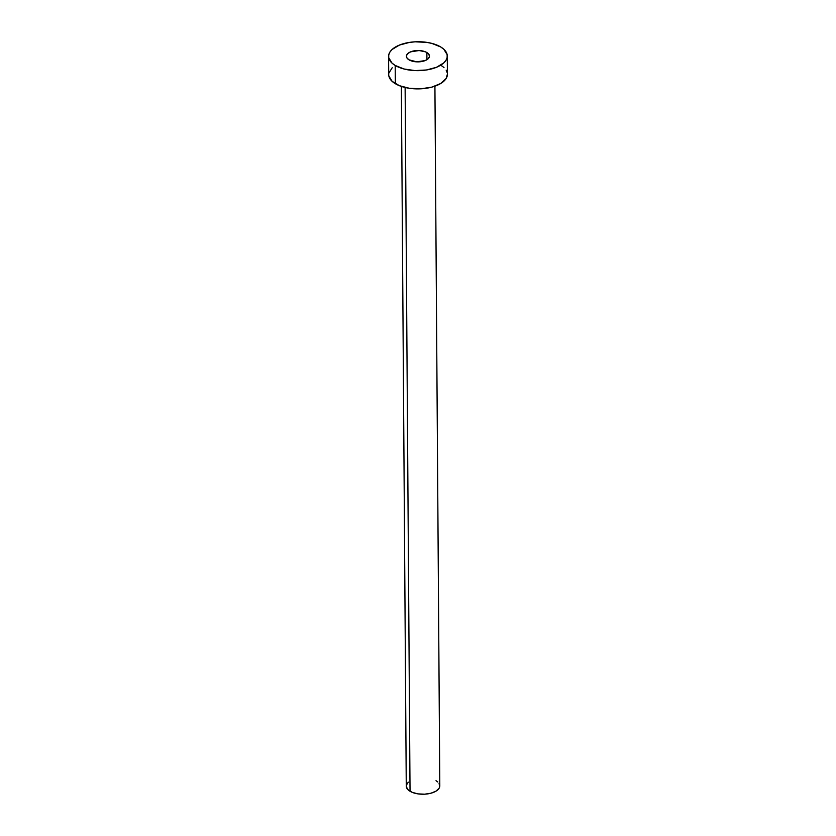 <?xml version="1.0" encoding="UTF-8"?>
<svg xmlns="http://www.w3.org/2000/svg" width="836" height="836" viewBox="0 0 836 836"><rect width="100%" height="100%" fill="white"/><g stroke="black" fill="none" stroke-linecap="round" stroke-linejoin="round"><path stroke-width="1.25" d="M426.872 52.553L426.924 59.701L426.872 52.553L425.273 51.78L419.097 50.536L410.654 51.832L407.79 53.556L406.463 55.678L406.892 57.883L409.003 59.826A11.526 5.674 179.6 0 1 406.411 56.273A11.526 5.674 179.6 0 1 414.05 50.871A11.526 5.674 179.6 0 1 426.872 52.553A11.526 5.674 179.6 0 1 429.464 56.117A11.526 5.674 179.6 0 1 421.825 61.519A11.526 5.674 179.6 0 1 409.003 59.826L416.767 61.843L425.221 60.558L428.084 58.833L429.411 56.702L428.983 54.507L426.872 52.553M401.374 86.411L406.265 786.091A16.772 8.255 -0.4 0 0 410.037 791.264L405.126 87.477L410.037 791.264A16.772 8.255 -0.4 0 0 428.68 793.719A16.772 8.255 -0.4 0 0 439.799 785.861L434.919 86.181M388.594 56.399L388.719 74.644A29.344 14.452 -0.4 0 0 395.323 83.694L395.188 65.448L395.323 83.694A29.344 14.452 -0.4 0 0 427.959 87.989A29.344 14.452 -0.4 0 0 447.406 74.237L447.281 55.991A29.344 14.452 179.6 0 1 427.823 69.743A29.344 14.452 179.6 0 1 395.188 65.448A29.344 14.452 179.6 0 1 388.594 56.399A29.344 14.452 179.6 0 1 408.041 42.636A29.344 14.452 179.6 0 1 440.676 46.941A29.344 14.452 179.6 0 1 447.281 55.991M447.406 74.164L446.121 78.532L440.687 83.516L431.815 87.132L420.853 88.815L409.462 88.302L399.378 85.68L392.136 81.343L388.844 75.961M388.865 73.129L392.22 67.726M440.812 65.187L443.989 67.528M446.173 70.14L447.281 72.91M440.676 46.941L443.864 49.282L447.155 54.664L447.135 57.496L445.996 60.286L443.78 62.909L436.486 67.298L426.37 69.994L414.969 70.59L404.018 68.991L395.188 65.448L392.011 63.108L388.719 57.715L388.74 54.883L389.879 52.104L392.094 49.481L399.389 45.092L409.504 42.396L415.147 41.821L426.538 42.333L431.846 43.399L440.676 46.941M439.099 783.52L439.715 786.718L439.067 788.317L435.964 791.169L430.895 793.228L424.625 794.19L418.115 793.897L412.357 792.403L408.219 789.926L406.338 786.843M406.348 785.223L408.271 782.141M436.026 780.688L437.845 782.026"/></g></svg>
